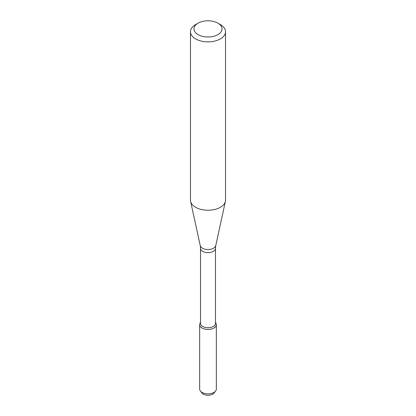 <?xml version="1.0" encoding="UTF-8"?>
<svg xmlns="http://www.w3.org/2000/svg" width="416" height="416" viewBox="0 0 416 416"><rect width="100%" height="100%" fill="white"/><g stroke="black" fill="none" stroke-linecap="round" stroke-linejoin="round"><path stroke-width="0.62" d="M216.336 324.641A8.336 4.815 180 0 0 215.478 322.514L215.613 322.676A8.336 4.815 180 0 1 213.897 328.047A8.336 4.815 180 0 1 203.273 328.609A8.336 4.815 180 0 1 200.387 322.676L200.522 322.504A8.336 4.815 180 0 0 199.664 324.641L199.664 389.038A8.336 4.815 180 0 0 200.387 391.004A8.336 4.815 180 0 0 213.897 392.444A8.336 4.815 180 0 0 215.613 391.004A8.336 4.815 180 0 0 216.336 389.038L216.336 324.641A8.336 4.815 180 0 1 213.897 328.047A8.336 4.815 180 0 1 204.807 329.087A8.336 4.815 180 0 1 199.664 324.641M200.522 248.321A7.478 4.316 180 0 0 205.14 252.309A7.478 4.316 180 0 0 213.288 251.373A7.478 4.316 180 0 0 215.478 248.321L215.478 323.43A7.478 4.316 180 0 1 213.288 326.482A7.478 4.316 180 0 1 205.14 327.418A7.478 4.316 180 0 1 200.522 323.43L200.522 248.321L200.226 245.57L190.611 201.38A17.524 10.119 180 0 1 190.476 200.122L190.476 31.756A17.524 10.119 180 0 1 195.608 24.601L198.084 23.171A14.019 8.096 180 0 1 217.916 23.171A14.019 8.096 180 0 1 217.916 34.622A14.019 8.096 180 0 1 198.084 34.622A14.019 8.096 180 0 1 198.084 23.171M217.916 23.171L220.392 24.601A17.524 10.119 180 0 1 225.524 31.756L225.524 200.122A17.524 10.119 180 0 1 225.389 201.38A17.524 10.119 180 0 1 220.392 207.277A17.524 10.119 180 0 1 202.316 209.695A17.524 10.119 180 0 1 190.611 201.38M225.524 31.756A17.524 10.119 180 0 1 220.392 38.912A17.524 10.119 180 0 1 201.292 41.106A17.524 10.119 180 0 1 190.476 31.756M215.613 391.004L214.068 392.99A6.651 3.838 180 0 1 212.701 394.139A6.651 3.838 180 0 1 201.932 392.99L200.387 391.004M215.478 248.321L215.774 245.57A7.831 4.524 180 0 1 213.538 248.206A7.831 4.524 180 0 1 205.462 249.283A7.831 4.524 180 0 1 200.226 245.57M215.774 245.57L225.389 201.38"/></g></svg>
